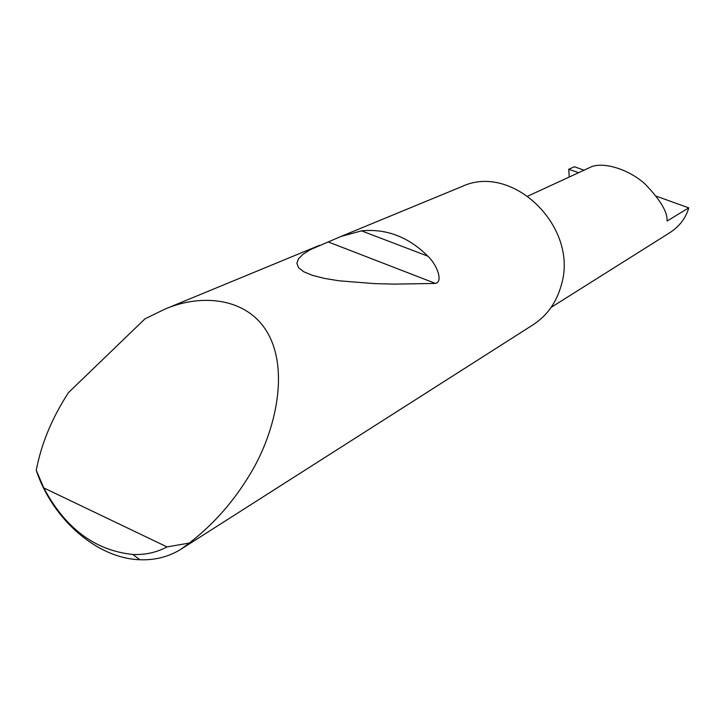 <?xml version="1.0" encoding="UTF-8"?>
<svg xmlns="http://www.w3.org/2000/svg" width="725" height="725" viewBox="0 0 725 725"><rect width="100%" height="100%" fill="white"/><g stroke="black" fill="none" stroke-linecap="round" stroke-linejoin="round"><path stroke-width="1.09" d="M656.46 196.248L688.75 207.867L667.036 221.052C667.77 212.289 660.421 199.928 644.987 183.96C628.149 168.59 601.687 161.177 589.996 167.439L589.534 167.647M361.485 230.858C386.389 228.457 408.501 236.885 427.813 256.152C436.767 264.353 443.555 281.889 435.426 283.421L394.753 284.118L374.879 283.647L339.001 280.792L324.247 278.373L312.366 275.328L303.73 271.73L298.564 267.688L296.878 263.32L298.501 258.78L303.123 254.185L310.291 249.663L340.968 236.459L361.485 230.858L427.813 256.152M144.964 318.855L164.774 309.194C201.623 293.127 250.234 297.105 269.754 336.889C289.166 376.728 273.361 436.432 249.917 474.422C233.758 501.428 213.567 524.302 189.334 543.043L180.869 549.287C168.508 556.882 154.797 560.362 139.753 559.736C96.914 558.322 52.245 519.018 36.25 470.308C41.316 443.718 52.073 417.808 68.522 392.56L144.964 318.855M460.892 186.95L461.916 186.533C512.783 162.491 579.329 227.523 561.222 285.324C556.383 302.688 546.904 315.901 532.784 324.972L181.848 548.671M578.659 172.668L568.708 169.306L574.427 166.732L584.033 170.185M688.75 207.867C685.923 217.844 679.778 226.019 670.317 232.381L551.127 307.391M568.708 169.306L569.261 177.009M36.25 470.308L43.781 487.916L167.04 546.922L189.334 543.043M43.781 487.916C65.277 528.335 94.975 550.52 132.874 554.48C145.19 554.987 156.582 552.468 167.04 546.922M328.226 241.942L435.426 283.421M589.996 167.439L527.954 196.085M164.774 309.194L319.544 245.304M340.968 236.459L461.916 186.533M132.874 554.48L139.753 559.736"/></g></svg>
